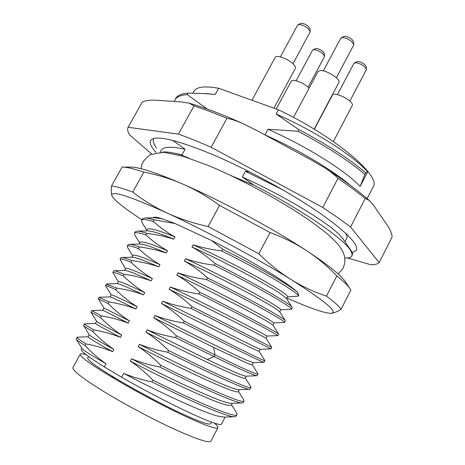 <?xml version="1.0" encoding="UTF-8"?>
<svg xmlns="http://www.w3.org/2000/svg" width="465" height="465" viewBox="0 0 465 465"><rect width="100%" height="100%" fill="white"/><g stroke="black" fill="none" stroke-linecap="round" stroke-linejoin="round"><path stroke-width="0.7" d="M314.166 129.101L338.88 82.433C341.141 79.486 326.872 70.169 320.501 70.482L318.054 71.418L293.491 117.401M367.141 198.578L373.116 186.942C381.753 176.514 335.445 136.727 278.413 109.792L218.631 88.263C204.658 85.793 196.433 86.798 193.957 91.279L192.917 93.151M218.631 88.263L215.214 94.471L205.361 93.599M265.608 135.274L264.934 134.867L267.95 129.253L297.972 131.252L298.838 129.63L276.134 114.041L278.413 109.792M231.233 175.718L253.873 185.14L242.288 176.979L245.351 171.283L249.647 171.881M172.748 140.354L185.041 149.288L182.036 154.74L180.153 154.473L189.11 158.199M215.214 94.471L203.641 93.529L188.052 93.116L187.215 94.622L207.181 109.037M267.95 129.253C307.952 146.905 346.541 171.597 360.113 186.471L367.623 171.916C354.557 156.635 315.921 131.409 276.134 114.041M350.569 185.506C333.731 170.888 299.262 150.067 264.934 134.867M367.623 171.916L365.693 172.899L364.88 174.468L360.113 186.471M298.838 129.63C327.726 144.859 350.011 159.28 365.693 172.899M364.88 174.468C349.174 160.896 326.866 146.492 297.972 131.252M345.263 232.895C346.925 235.197 347.46 236.912 346.867 238.045L344.954 241.771M245.351 171.283L283.423 190.214M343.449 239.58L339.595 234.947C327.79 222.584 285.458 196.521 242.288 176.979M347.268 258.087L349.779 257.79L351.709 256.169L352.267 255.076C352.854 253.942 352.267 252.199 350.511 249.845L347.936 246.88C335.614 232.977 295.252 206.222 253.873 185.14M351.709 256.169C352.714 254.25 351.453 251.152 347.936 246.88M344.757 258.058L349.779 257.79M162.233 152.171C164.767 151.671 168.714 152.003 174.073 153.159L180.153 154.473M153.514 138.483C152.77 140.936 153.764 144.191 156.496 148.248M160.181 152.177L161.227 150.288C163.273 146.585 171.207 146.254 185.041 149.288M187.215 94.622C180.682 95.081 176.572 96.859 174.881 99.963L174.259 101.451M188.052 93.116C181.513 93.599 177.386 95.401 175.677 98.516L175.549 98.76M182.036 154.74L174.073 153.159M345.64 282.191L344.71 280.814C339.903 274.327 327.186 264.271 306.557 250.647C273.321 228.763 221.003 200.595 182.978 184.152C157.559 173.218 140.488 167.534 131.752 167.104L130.09 167.104M112.391 196.631L112.059 196.003C111.193 194.097 111.001 190.766 111.484 186.012L122.092 167.057L123.144 167.08C127.52 167.284 134.42 168.958 143.854 172.114L132.763 192.074C143.307 200.299 154.775 207.285 167.162 213.04C179.566 218.759 193.225 223.258 208.14 226.542L219.55 205.367C207.634 196.654 195.445 189.581 182.978 184.152C170.486 178.752 157.443 174.741 143.854 172.114M270.06 232.547L258.854 253.785C269.409 264.178 280.267 272.839 291.427 279.773C302.61 286.667 314.288 292.113 326.459 296.106L336.811 275.89C327.581 266.271 317.496 257.854 306.557 250.647C295.606 243.48 283.441 237.446 270.06 232.547L219.55 205.367M326.459 296.106C334.422 302.058 339.293 306.447 341.066 309.277L350.843 290.038L349.523 287.951C347.268 284.906 343.031 280.883 336.811 275.89M341.066 309.277C336.881 311.887 333.492 313.241 330.906 313.329M141.872 219.73C126.114 209.459 116.401 201.932 112.722 197.143L112.059 196.003C109.653 189.761 128.02 195.44 167.162 213.04C204.949 230.361 257.575 258.633 291.427 279.773C326.041 301.756 339.136 312.945 330.708 313.334L330.336 313.334C323.076 312.771 308.591 307.65 286.87 297.984M250.769 386.746L251.024 387.473C251.356 390.321 213.737 373.145 168.609 350.505C161.297 343.24 153.752 337.125 145.981 332.155L147.213 329.871C155.827 333.202 165.261 335.771 175.526 337.567L176.456 335.823C169.057 328.639 161.483 322.629 153.735 317.787L154.967 315.508C163.692 318.804 173.149 321.286 183.332 322.96L184.262 321.21C176.933 314.189 169.33 308.289 161.454 303.494L162.68 301.227C171.382 304.43 180.856 306.824 191.103 308.411L192.028 306.673C184.64 299.733 177.008 293.932 169.132 289.265L170.353 287.01C178.49 289.997 187.988 292.305 198.834 293.938L199.758 292.218C192.167 285.243 184.506 279.541 176.776 275.106L177.99 272.862C186.732 275.873 196.247 278.093 206.53 279.541L207.448 277.826C199.95 271.078 192.266 265.474 184.384 261.016L185.587 258.79C194.318 261.719 203.844 263.858 214.185 265.213L215.097 263.504C207.576 256.872 199.863 251.373 191.952 246.996L193.155 244.776C202.019 247.63 211.569 249.693 221.799 250.961L222.712 249.257L211.482 240.463C249.74 259.691 289.811 284.028 297.53 292.392L298.745 295.101L298.245 296.066M211.482 240.463L175.288 223.607L162.454 218.905C157.019 217.155 154.031 216.76 153.502 217.725L153.456 217.818M111.484 186.012C115.57 186.314 122.667 188.337 132.763 192.074M208.14 226.542L258.854 253.785M222.712 249.257C259.47 267.509 291.758 286.643 297.53 292.392M224.188 417.105L217.754 416.117C202.984 412.403 158.071 391.681 123.725 373.372L121.644 377.225L104.346 366.932L106.078 363.758C90.617 354.987 82.555 349.837 81.892 348.297L81.881 348.262M175.288 223.607L154.177 219.782L153.293 221.392C160.175 227.536 167.423 232.721 175.032 236.947L173.846 239.126L162.587 236.022L150.811 233.854L146.748 233.308L145.853 234.935C152.567 241.091 159.791 246.369 167.522 250.757L166.325 252.96L156.961 250.205L145.278 247.781L139.285 246.903L138.39 248.537C145.127 254.808 152.317 260.179 159.966 264.649L158.768 266.858C150.067 263.876 141.069 261.778 131.787 260.569L130.886 262.208C137.413 268.468 144.58 273.926 152.386 278.593L151.177 280.819C141.36 277.454 132.386 275.28 124.248 274.298L123.347 275.943C130.026 282.441 137.163 288.004 144.76 292.619L143.546 294.851C135.17 291.77 126.207 289.515 116.669 288.091L115.762 289.736C122.458 296.379 129.572 302.035 137.094 306.708L135.879 308.952C127.503 305.807 118.563 303.471 109.066 301.948L108.159 303.604C114.768 310.271 121.847 316.026 129.398 320.867L128.171 323.123C119.726 319.868 110.809 317.45 101.416 315.869L100.498 317.537C107.066 324.291 114.123 330.144 121.661 335.091L120.429 337.363C111.949 334.004 103.05 331.504 93.727 329.854L92.808 331.533C99.301 338.357 106.328 344.309 113.89 349.389L112.646 351.674C104.207 348.221 95.331 345.635 86.013 343.92L85.089 345.611C91.553 352.551 98.545 358.602 106.078 363.758M168.609 350.505L167.673 352.255C210.808 373.872 247.27 390.553 249.856 389.269L250.222 388.955M123.725 373.372C132.275 376.987 141.656 379.818 151.857 381.864L152.805 380.097C145.411 372.459 137.931 366.129 130.351 361.107L131.589 358.8C140.023 362.281 149.422 365.019 159.786 367.019L160.727 365.263C153.305 357.754 145.789 351.534 138.181 346.594L139.419 344.303C148.068 347.739 157.49 350.389 167.673 352.255M81.834 348.18L81.247 349.25C80.55 350.97 88.251 356.864 104.346 366.932M121.644 377.225C155.2 396.657 199.34 418.395 214.15 423.051C218.626 424.522 221.055 424.871 221.45 424.109L225.095 417.076M151.857 381.864C193.364 402.696 229.623 417.977 235.04 416.716L236.261 415.943M236.482 412.781L237.005 414.582C236.807 418.779 198.078 402.905 152.805 380.097M130.351 361.107C164.511 379.091 209.378 400.15 223.909 404.283C228.396 405.666 230.855 405.945 231.297 405.125L232.233 403.318M231.686 403.341L231.622 403.353C230.501 403.486 228.315 403.062 225.066 402.062C210.25 397.668 165.36 376.47 131.589 358.8M159.786 367.019C202.037 388.211 238.51 404.23 242.527 402.934L243.259 402.382M243.648 399.778L244.032 400.993C244.015 404.504 205.646 387.845 160.727 365.263M138.181 346.594C171.788 363.967 216.533 385.415 231.186 390.286C235.586 391.832 237.958 392.268 238.307 391.611L239.312 389.676M239.022 389.687L238.981 389.693C238.074 389.833 235.86 389.292 232.337 388.072C217.521 382.991 173.16 361.619 139.419 344.303M145.981 332.155C179.728 349.273 223.898 370.832 238.429 376.359C242.742 378.057 245.026 378.655 245.288 378.155L246.328 376.144M175.526 337.567L214.074 356.614C240.515 369.466 254.826 375.842 257.011 375.732L246.171 376.15C245.491 376.278 243.288 375.61 239.58 374.145C232.715 371.407 221.939 366.519 207.245 359.474L147.213 329.871M257.831 373.68L257.97 374.04C256.849 374.72 242.515 368.338 214.981 354.888L176.456 335.823M153.735 317.787L213.609 347.39L245.636 362.497C249.885 364.333 252.082 365.089 252.233 364.763L253.309 362.683M253.274 362.683L246.781 360.288C232.663 354.132 189.377 332.556 154.967 315.508M183.332 322.96C227.106 344.815 264.475 363.508 264.044 362.264L253.262 362.683M264.812 360.526L259.139 351.447L252.809 348.698L161.454 303.494M264.887 360.654C266.12 362.218 228.658 343.461 184.262 321.21M191.103 308.411C235.616 330.603 272.287 349.808 270.956 348.901L260.243 349.314L259.139 351.441M260.243 349.32L253.954 346.501C240.3 339.869 197.503 318.159 162.68 301.227M192.028 306.673C235.86 328.61 272.194 347.617 271.746 347.326L270.967 348.907M169.132 289.265C204.275 306.104 246.712 327.988 259.958 334.957L266.015 338.183L271.746 347.332M266.015 338.183L267.119 336.055L261.092 332.783C248.031 325.762 205.402 303.738 170.353 287.01M198.834 293.938C243.032 315.938 279.686 335.992 277.814 335.625M278.57 334.097L278.552 333.963C278.477 333.161 242.387 313.503 199.758 292.218M176.776 275.106C211.877 291.613 254.239 313.858 267.067 321.286L272.868 324.977L273.955 322.879L268.195 319.112C254.872 311.283 212.232 288.881 177.99 272.862M206.53 279.541C251.426 301.901 286.614 321.972 284.644 322.443L273.949 322.89M207.448 277.826C248.508 298.245 284.255 318.444 285.289 320.525L284.65 322.385M279.697 311.736L274.147 307.679C261.446 299.594 218.945 276.948 184.384 261.016M279.721 311.765L280.779 309.731C280.953 309.359 279.116 307.958 275.268 305.528C262.94 297.542 220.724 274.937 185.587 258.79M214.185 265.213C258.796 287.387 293.897 308.295 291.439 309.277L280.738 309.8M215.097 263.504C255.087 283.359 290.317 303.924 291.985 307.063L292.229 307.708L291.462 309.202M286.475 298.483L281.191 294.136C268.793 285.539 226.565 262.644 191.952 246.996M286.55 298.6L287.556 296.664C287.835 296.153 286.085 294.595 282.302 291.985C269.857 283.255 227.687 260.336 193.155 244.776M221.799 250.961C266.573 273.188 300.855 294.49 298.204 296.199L287.475 296.81M162.454 218.905L155.002 217.789M141.616 220.189L142.371 218.823L145.272 217.957C147.277 218.021 150.242 218.631 154.177 219.782M146.69 230.134L142.255 222.962L141.511 220.352C142.267 218.969 146.19 219.317 153.293 221.392M175.032 236.947C157.827 229.972 148.498 227.49 147.039 229.495L146.248 230.936M173.846 239.126C160.844 233.814 152.288 231.064 148.178 230.89L147.242 230.913M134.49 233.128L135.251 231.744L137.408 231.117C139.32 231.181 142.43 231.913 146.748 233.308M139.674 242.899L134.908 235.174L134.379 233.285C135.03 232.093 138.855 232.64 145.853 234.935M167.522 250.757C150.23 243.486 141.029 240.713 139.924 242.445L139.029 244.073M166.325 252.96C152.735 247.182 144.098 244.206 140.418 244.026L139.674 244.055M127.311 246.154L128.102 244.724L129.578 244.294C131.328 244.358 134.559 245.229 139.285 246.903M132.63 255.721L127.654 247.63L127.236 246.258C127.765 245.311 131.485 246.072 138.39 248.537M159.966 264.649C142.912 257.168 133.85 254.093 132.792 255.43L131.793 257.244M132.176 257.232L132.728 257.209C135.838 257.36 144.516 260.574 158.768 266.858M131.787 260.569C126.701 258.621 123.388 257.598 121.842 257.511L120.888 257.755L120.028 259.313C120.47 258.552 124.085 259.517 130.886 262.208M125.515 268.677L120.028 259.313M152.386 278.593C135.309 270.816 126.387 267.445 125.614 268.497L124.556 270.421M124.748 270.415L125.143 270.398C127.73 270.595 136.402 274.065 151.177 280.819M124.248 274.298C118.842 272.037 115.5 270.845 114.216 270.729L113.64 270.996M118.36 281.697L112.797 272.432C113.14 271.88 116.657 273.048 123.347 275.943M144.76 292.619C127.747 284.557 118.964 280.889 118.406 281.616L117.296 283.627M117.378 283.627L117.633 283.615C119.679 283.882 128.317 287.626 143.546 294.851M116.669 288.091L106.398 284.063M111.158 294.804L105.532 285.603C105.7 285.254 109.112 286.626 115.762 289.736M137.094 306.708C120.249 298.408 111.606 294.438 111.164 294.787L110.182 296.879C111.734 297.24 120.296 301.262 135.879 308.952M109.066 301.948L99.138 297.309M103.922 308.01L98.266 298.815L108.159 303.604M129.398 320.867L103.904 308.01L102.73 310.149L128.171 323.123M101.416 315.869L91.797 310.562L102.759 310.161M90.983 312.102L100.498 317.537M121.661 335.091C105.02 326.291 96.668 321.693 96.598 321.303L95.418 323.454C95.441 323.867 103.782 328.505 120.429 337.363M93.727 329.854C87.327 326.157 84.235 324.169 84.444 323.89M83.613 325.43L83.572 325.5C83.63 325.959 86.711 327.97 92.808 331.533M113.89 349.389C97.79 340.572 89.582 335.678 89.257 334.719L83.572 325.5M89.245 334.69L88.077 336.817C87.891 337.584 96.081 342.536 112.646 351.674M86.013 343.92C79.73 340.031 76.742 337.823 77.051 337.294L77.568 337.177M77.045 337.288L76.19 339.072C76.475 339.874 79.439 342.054 85.089 345.611M88.484 356.452L87.647 357.974C87.885 360.532 97.115 367.24 115.349 378.103L110.978 376.545C129.293 387.705 159.844 404.323 182.745 415.117C204.995 425.446 216.707 429.637 217.887 427.695C218.242 426.963 217.068 425.44 214.359 423.121M211.436 422.104L210.628 423.662C209.512 425.37 199.043 421.627 179.234 412.42C158.861 402.818 131.711 388.06 115.349 378.103M86.165 354.708C82.741 353.685 80.771 353.51 80.259 354.185C78.748 355.835 92.436 365.606 110.978 376.545M80.259 354.185L72.959 367.484C72.052 370.157 82.096 378.039 103.085 391.117C123.603 403.719 151.939 418.866 173.945 428.992C196.707 439.268 209.023 443.319 210.907 441.146L217.887 427.695M333.382 141.523L352.336 105.404C352.801 104.294 351.778 102.695 349.273 100.603C343.798 95.993 333.306 92.587 332.434 95.081L314.357 129.218M349.849 101.091L366.31 69.785L366.408 69.239L364.502 66.582C361.468 64.228 358.486 62.949 355.562 62.74L353.929 63.391L337.416 94.645M366.408 69.239L366.222 66.658L364.705 64.525C362.281 62.641 359.904 61.618 357.556 61.461L354.324 63.002M309.138 88.112C304.186 83.648 298.943 81.032 293.398 80.247L291.334 80.991L276.251 109.013M308.15 87.153L324.436 56.678L324.529 56.178L322.466 53.37C319.426 51.051 316.56 49.813 313.863 49.662L312.497 50.249L296.141 80.689M324.529 56.178L324.384 53.638L322.733 51.388C320.309 49.534 318.019 48.546 315.857 48.43L312.864 49.889M273.914 108.176L295.385 68.309C295.903 67.041 294.694 65.187 291.758 62.746C286.103 58.044 276.227 54.783 275.292 57.253L251.931 100.254M292.95 63.775L310.062 32.056L310.172 31.475L307.929 28.348C304.709 25.86 301.709 24.581 298.937 24.517L297.594 25.168L280.401 56.864M310.172 31.475L310.027 28.818L308.231 26.313C305.662 24.32 303.267 23.302 301.047 23.256L298.019 24.755M336.358 77.748L353.656 45.134L353.772 44.495L351.709 41.536C348.488 39.002 345.367 37.682 342.345 37.566L340.723 38.299L323.355 70.872M353.772 44.495L353.592 41.792L351.941 39.42C349.378 37.398 346.884 36.34 344.46 36.253L341.188 37.845M352.197 252.704L356.353 250.339C358.968 244.706 346.995 232.436 320.432 213.534C291.288 193.254 246.903 168.993 211.552 154.089C175.014 139.25 154.694 134.716 150.602 140.482C149.335 143.075 151.201 147.114 156.199 152.596M151.602 153.962L129.555 134.827C127.701 131.676 127.201 129.16 128.055 127.288L178.409 134.094C188.331 137.652 199.241 142.04 211.139 147.26L322.791 207.506L337.666 217.55L350.569 226.972L379.161 262.609C377.586 264.074 374.767 264.783 370.704 264.73L347.925 258.069M379.161 262.609L392.135 236.964C391.763 233.261 390.1 229.286 387.153 225.037L374.308 206.332L369.361 200.496L365.252 198.398L350.569 226.972M365.252 198.398L352.61 188.639L337.979 178.333C334.829 175.026 330.336 171.475 324.494 167.685L310.922 159.78L257.395 130.834L243.497 123.864C223.107 114.669 205.013 107.775 189.22 103.178L194.033 105.846L209.773 111.414L226.949 118.302C231.506 119.133 237.016 120.987 243.497 123.864M189.22 103.178L181.088 101.905L156.101 100.237C150.393 99.835 145.778 100.446 142.249 102.062L128.055 127.288M322.791 207.506L337.979 178.333M226.949 118.302L211.139 147.26M178.409 134.094L194.033 105.846M213.609 347.39L214.981 354.888L214.074 356.614L207.245 359.474M350.482 249.804L342.571 238.301M175.683 98.522L174.881 99.963M208.512 93.738L203.641 93.529M338.16 273.943L342.432 269.299C344.885 264.759 345.478 260.109 344.205 255.337C343.356 252.274 341.438 248.804 338.456 244.933C336.98 243.026 333.632 239.673 328.418 234.866C322.361 229.803 315.194 224.386 306.917 218.62C279.878 200.148 239.684 178.479 208.419 165.534L183.32 156.339L163.727 152.241L150.265 154.595C144.946 158.96 142.063 162.529 141.627 165.302L141.104 168.725M131.752 167.104L123.144 167.08M344.71 280.814L349.523 287.951M224.107 417.111L234.267 416.745M236.15 416.152L236.877 414.751M236.842 413.368L231.512 404.707M231.622 403.341L242.527 402.934M243.166 402.562L243.898 401.15M243.939 400.255L238.44 391.344M238.981 389.687L249.856 389.269M250.17 389.054L250.937 387.577M250.984 387.095L245.357 378.01M252.257 364.717L257.976 373.912M257.133 375.639L257.941 374.075M264.027 362.218L264.823 360.677M267.102 336.038L277.715 335.625M277.803 335.585L278.587 334.062M278.547 333.963L272.786 324.855M285.295 320.519L279.546 311.492M291.985 307.063L286.225 298.1M155.949 217.771L145.272 217.951M148.184 230.896L137.46 231.117M140.424 244.038L129.671 244.299M132.728 257.215L121.842 257.511M125.143 270.403L114.216 270.729M113.71 270.88L112.896 272.345M117.633 283.615L106.677 283.97M106.415 284.028L105.567 285.574M110.182 296.885L99.214 297.269M99.155 297.286L98.313 298.815M91.826 310.585L90.977 312.12M90.948 312.102L96.61 321.298M95.418 323.46L84.473 323.867M84.432 323.936L83.595 325.459M77.225 337.189L88.1 336.77M81.898 348.291L76.37 339.369M324.494 167.685C342.722 179.356 357.678 190.295 369.361 200.496"/></g></svg>
